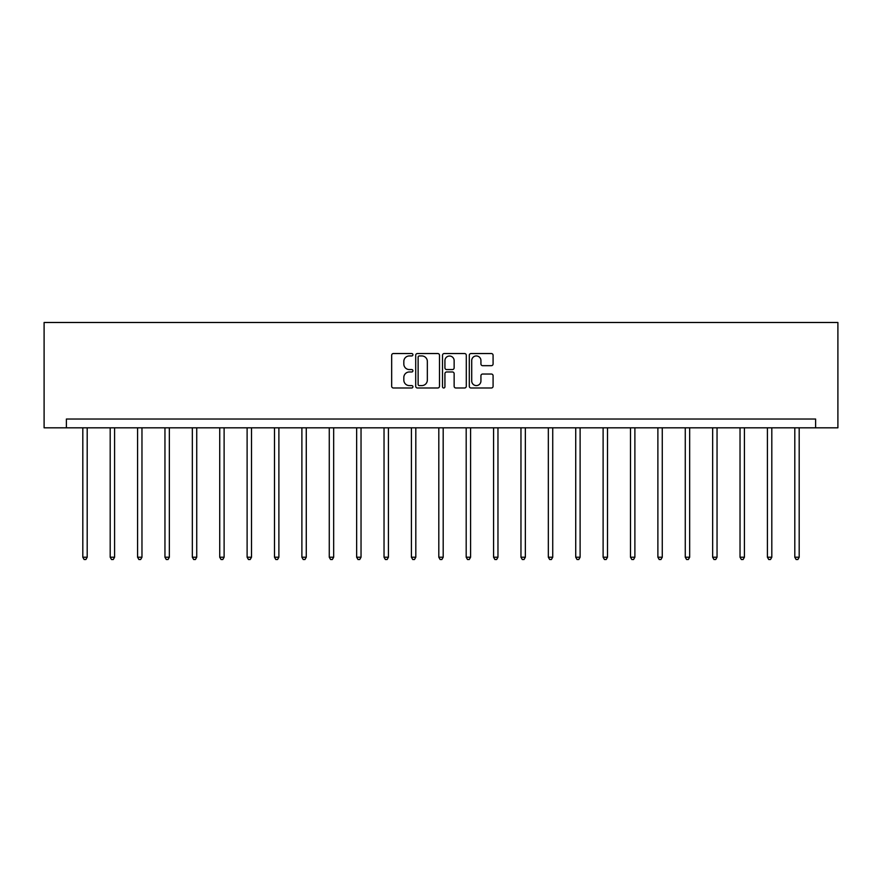 <?xml version="1.0" encoding="UTF-8"?>
<svg xmlns="http://www.w3.org/2000/svg" width="882" height="882" viewBox="0 0 882 882"><rect width="100%" height="100%" fill="white"/><g stroke="black" fill="none" stroke-linecap="round" stroke-linejoin="round"><path stroke-width="1.32" d="M412.919 354.74A1.202 1.202 0 0 0 411.707 353.539L393.405 353.539A1.72 1.72 0 0 0 391.674 355.259L391.674 386.272A1.72 1.72 0 0 0 393.405 387.992L411.707 387.992A1.202 1.202 0 0 0 412.919 386.79A1.202 1.202 0 0 0 411.707 385.588L409.336 385.588A5.513 5.513 0 0 1 403.824 380.065L403.824 377.485A5.513 5.513 0 0 1 409.336 371.972L411.707 371.972A1.202 1.202 0 0 0 412.919 370.771A1.202 1.202 0 0 0 411.707 369.558L409.336 369.558A5.513 5.513 0 0 1 403.824 364.046L403.824 361.466A5.513 5.513 0 0 1 409.336 355.942L411.707 355.942A1.202 1.202 0 0 0 412.919 354.74M491.351 365.677A1.72 1.72 0 0 0 493.082 363.957L493.082 355.259A1.72 1.72 0 0 0 491.351 353.539L471.021 353.539A1.72 1.72 0 0 0 469.301 355.259L469.301 386.272A1.72 1.72 0 0 0 471.021 387.992L491.351 387.992A1.72 1.72 0 0 0 493.082 386.272L493.082 375.765A1.72 1.72 0 0 0 491.351 374.034L482.652 374.034A1.72 1.72 0 0 0 480.933 375.765L480.933 380.98A4.608 4.608 0 0 1 476.324 385.588A4.608 4.608 0 0 1 471.716 380.98L471.716 360.562A4.608 4.608 0 0 1 476.324 355.942A4.608 4.608 0 0 1 480.933 360.562L480.933 363.957A1.72 1.72 0 0 0 482.652 365.677L491.351 365.677M815.607 427.814L837.9 427.814L837.9 322.492L44.1 322.492L44.1 427.814L815.607 427.814L815.607 419.038L66.393 419.038L66.393 427.814M439.49 355.259A1.72 1.72 0 0 0 437.77 353.539L417.44 353.539A1.72 1.72 0 0 0 415.709 355.259L415.709 386.272A1.72 1.72 0 0 0 417.44 387.992L437.77 387.992A1.72 1.72 0 0 0 439.49 386.272L439.49 355.259M444.23 353.539L464.56 353.539A1.72 1.72 0 0 1 466.291 355.259L466.291 386.272A1.72 1.72 0 0 1 464.56 387.992L455.862 387.992A1.72 1.72 0 0 1 454.142 386.272L454.142 373.692A1.72 1.72 0 0 0 452.411 371.972L446.645 371.972A1.72 1.72 0 0 0 444.925 373.692L444.925 386.79A1.202 1.202 0 0 1 443.712 387.992A1.202 1.202 0 0 1 442.51 386.79L442.51 355.259A1.72 1.72 0 0 1 444.23 353.539M419.336 355.942A1.202 1.202 0 0 0 418.123 357.155L418.123 384.376A1.202 1.202 0 0 0 419.336 385.588L421.828 385.588A5.513 5.513 0 0 0 427.34 380.065L427.34 361.466A5.513 5.513 0 0 0 421.828 355.942L419.336 355.942M454.142 360.639A4.608 4.608 0 0 0 449.533 356.03A4.608 4.608 0 0 0 444.925 360.639L444.925 367.838A1.72 1.72 0 0 0 446.645 369.558L452.411 369.558A1.72 1.72 0 0 0 454.142 367.838L454.142 360.639M82.809 427.814L82.809 557.226L87.197 557.226L87.197 427.814M87.197 557.226L85.874 559.508L84.121 559.508L82.809 557.226M110.195 427.814L110.195 557.226L114.583 557.226L114.583 427.814M114.583 557.226L113.26 559.508L111.507 559.508L110.195 557.226M137.581 427.814L137.581 557.226L141.969 557.226L141.969 427.814M141.969 557.226L140.646 559.508L138.893 559.508L137.581 557.226M164.956 427.814L164.956 557.226L169.344 557.226L169.344 427.814M169.344 557.226L168.032 559.508L166.279 559.508L164.956 557.226M192.342 427.814L192.342 557.226L196.73 557.226L196.73 427.814M196.73 557.226L195.418 559.508L193.665 559.508L192.342 557.226M219.728 427.814L219.728 557.226L224.116 557.226L224.116 427.814M224.116 557.226L222.804 559.508L221.051 559.508L219.728 557.226M247.114 427.814L247.114 557.226L251.502 557.226L251.502 427.814M251.502 557.226L250.19 559.508L248.426 559.508L247.114 557.226M274.5 427.814L274.5 557.226L278.888 557.226L278.888 427.814M278.888 557.226L277.565 559.508L275.812 559.508L274.5 557.226M301.887 427.814L301.887 557.226L306.275 557.226L306.275 427.814M306.275 557.226L304.952 559.508L303.199 559.508L301.887 557.226M329.273 427.814L329.273 557.226L333.661 557.226L333.661 427.814M333.661 557.226L332.338 559.508L330.585 559.508L329.273 557.226M356.648 427.814L356.648 557.226L361.036 557.226L361.036 427.814M361.036 557.226L359.724 559.508L357.971 559.508L356.648 557.226M384.034 427.814L384.034 557.226L388.422 557.226L388.422 427.814M388.422 557.226L387.11 559.508L385.357 559.508L384.034 557.226M411.42 427.814L411.42 557.226L415.808 557.226L415.808 427.814M415.808 557.226L414.496 559.508L412.743 559.508L411.42 557.226M438.806 427.814L438.806 557.226L443.194 557.226L443.194 427.814M443.194 557.226L441.882 559.508L440.118 559.508L438.806 557.226M466.192 427.814L466.192 557.226L470.58 557.226L470.58 427.814M470.58 557.226L469.257 559.508L467.504 559.508L466.192 557.226M493.578 427.814L493.578 557.226L497.966 557.226L497.966 427.814M497.966 557.226L496.643 559.508L494.89 559.508L493.578 557.226M520.964 427.814L520.964 557.226L525.352 557.226L525.352 427.814M525.352 557.226L524.029 559.508L522.276 559.508L520.964 557.226M548.339 427.814L548.339 557.226L552.727 557.226L552.727 427.814M552.727 557.226L551.415 559.508L549.662 559.508L548.339 557.226M575.726 427.814L575.726 557.226L580.113 557.226L580.113 427.814M580.113 557.226L578.801 559.508L577.048 559.508L575.726 557.226M603.112 427.814L603.112 557.226L607.5 557.226L607.5 427.814M607.5 557.226L606.188 559.508L604.435 559.508L603.112 557.226M630.498 427.814L630.498 557.226L634.886 557.226L634.886 427.814M634.886 557.226L633.574 559.508L631.81 559.508L630.498 557.226M657.884 427.814L657.884 557.226L662.272 557.226L662.272 427.814M662.272 557.226L660.949 559.508L659.196 559.508L657.884 557.226M685.27 427.814L685.27 557.226L689.658 557.226L689.658 427.814M689.658 557.226L688.335 559.508L686.582 559.508L685.27 557.226M712.656 427.814L712.656 557.226L717.044 557.226L717.044 427.814M717.044 557.226L715.721 559.508L713.968 559.508L712.656 557.226M740.031 427.814L740.031 557.226L744.419 557.226L744.419 427.814M744.419 557.226L743.107 559.508L741.354 559.508L740.031 557.226M767.417 427.814L767.417 557.226L771.805 557.226L771.805 427.814M771.805 557.226L770.493 559.508L768.74 559.508L767.417 557.226M794.803 427.814L794.803 557.226L799.191 557.226L799.191 427.814M799.191 557.226L797.879 559.508L796.126 559.508L794.803 557.226"/></g></svg>
